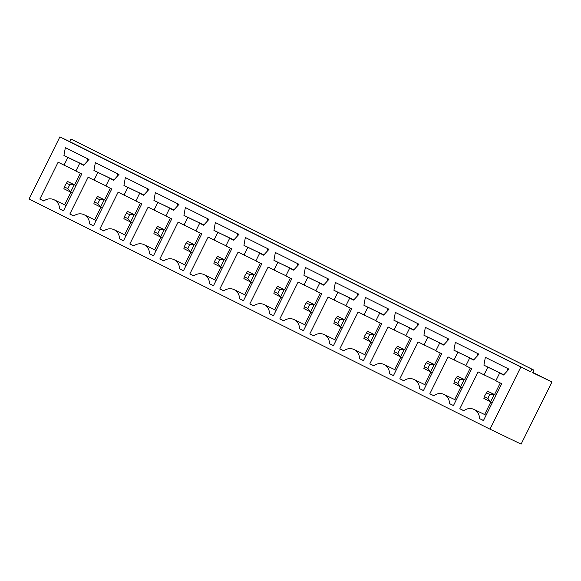<?xml version="1.0" encoding="UTF-8"?>
<svg xmlns="http://www.w3.org/2000/svg" width="581" height="581" viewBox="0 0 581 581"><rect width="100%" height="100%" fill="white"/><g stroke="black" fill="none" stroke-linecap="round" stroke-linejoin="round"><path stroke-width="0.87" d="M29.05 199.014L489.979 429.163L520.823 367.032L59.894 136.884L29.05 199.014M59.894 136.884L69.705 141.597L70.984 139.026L73.01 139.999L533.939 370.148L532.661 372.719L551.95 381.986L521.106 444.116L489.979 429.163M533.939 370.148L531.913 369.175L530.635 371.746L520.823 367.032M551.95 381.986L532.806 372.428M279.831 318.882L298.126 282.032L304.03 284.98L307.857 277.268L303.921 275.307L305.352 267.463L328.977 279.258L323.602 285.133L319.666 283.165L315.839 290.878L321.743 293.826L303.449 330.676L299.513 328.715A10.843 9.971 -64.3 0 0 294.066 319.579A10.843 9.971 -64.3 0 0 283.768 320.85L279.831 318.882L283.826 320.806M298.975 264.282L293.608 270.15L289.672 268.19L285.837 275.902L291.742 278.851L273.455 315.701L269.519 313.733A10.843 9.971 -64.3 0 0 264.072 304.597A10.843 9.971 -64.3 0 0 253.766 305.867L249.83 303.907L268.124 267.057L274.029 270.005L277.856 262.292L273.92 260.324L275.358 252.488L298.975 264.282M223.772 290.892L219.836 288.924L238.123 252.074L244.027 255.023L247.862 247.31L243.926 245.349L245.356 237.506L268.981 249.3L263.607 255.175L259.671 253.207L255.843 260.92L261.748 263.868L243.454 300.718L239.517 298.757A10.843 9.971 -64.3 0 0 234.07 289.621A10.843 9.971 -64.3 0 0 223.772 290.892M183.458 270.761L179.522 268.8A10.843 9.971 -64.3 0 0 174.075 259.663A10.843 9.971 -64.3 0 0 163.769 260.934L159.833 258.966L178.127 222.116L184.032 225.065L187.859 217.352L183.923 215.384L185.361 207.548L208.978 219.342L203.611 225.217L199.668 223.249L195.841 230.962L201.745 233.911L183.458 270.761M214.033 240.047L217.86 232.335L213.924 230.366L215.355 222.53L238.98 234.325L233.606 240.193L229.669 238.232L225.842 245.945L231.746 248.893L213.452 285.743L209.516 283.775A10.843 9.971 -64.3 0 0 204.069 274.639A10.843 9.971 -64.3 0 0 193.771 275.91L189.834 273.949L208.129 237.099L225.929 245.763M123.927 185.426L125.358 177.59L148.983 189.384L143.609 195.26L139.672 193.291L135.845 201.004L141.749 203.953L123.455 240.803L119.519 238.835A10.843 9.971 -64.3 0 0 114.072 229.706A10.843 9.971 -64.3 0 0 103.774 230.977L99.838 229.008L118.132 192.158L124.036 195.107L127.864 187.394L123.927 185.426L143.848 194.998M153.921 200.409L155.359 192.572L178.984 204.367L173.61 210.235L169.674 208.274L165.846 215.987L171.751 218.935L153.457 255.785L149.52 253.817A10.843 9.971 -64.3 0 0 144.073 244.681A10.843 9.971 -64.3 0 0 133.775 245.952L129.832 243.991L148.126 207.141L154.03 210.09L157.865 202.377L153.921 200.409L173.842 209.981M109.671 178.316L105.844 186.029L111.748 188.978L93.461 225.827L89.525 223.859A10.843 9.971 -64.3 0 0 84.078 214.723A10.843 9.971 -64.3 0 0 73.772 215.994L69.836 214.033L88.13 177.183L94.035 180.132L97.862 172.419L93.926 170.451L95.364 162.615L118.982 174.409L113.615 180.277L109.671 178.316L113.658 180.226M381.746 323.784L363.452 360.634L359.516 358.673A10.843 9.971 -64.3 0 0 354.069 349.537A10.843 9.971 -64.3 0 0 343.763 350.808L339.827 348.84L358.121 311.99L364.026 314.938L367.853 307.226L363.917 305.265L365.355 297.421L388.972 309.215L383.605 315.091L379.669 313.123L375.834 320.835L381.746 323.784M349.668 298.147L345.84 305.86L351.745 308.809L333.45 345.659L329.514 343.691A10.843 9.971 -64.3 0 0 324.067 334.554A10.843 9.971 -64.3 0 0 313.769 335.825L309.833 333.864L328.12 297.014L334.024 299.963L337.859 292.25L333.922 290.282L335.353 282.446L358.978 294.24L353.604 300.116L349.668 298.147L353.647 300.057M465.831 365.776L471.743 368.724L453.449 405.574L449.512 403.606A10.843 9.971 -64.3 0 0 444.066 394.477A10.843 9.971 -64.3 0 0 433.76 395.748L429.824 393.78L448.118 356.93L454.022 359.879L457.85 352.166L453.914 350.198L455.351 342.362L478.969 354.156L473.602 360.031L469.666 358.063L465.831 365.776M369.828 363.822L388.123 326.972L394.027 329.921L397.854 322.208L393.918 320.24L395.349 312.404L418.974 324.198L413.599 330.073L409.663 328.105L405.836 335.818L411.74 338.767L393.446 375.617L389.51 373.648A10.843 9.971 -64.3 0 0 384.063 364.512A10.843 9.971 -64.3 0 0 373.765 365.79L369.828 363.822L373.823 365.739M418.117 341.948L424.021 344.896L427.856 337.183L423.919 335.222L425.35 327.379L448.975 339.173L443.601 345.049L439.664 343.08L435.837 350.793L441.742 353.742L423.447 390.592L419.511 388.631A10.843 9.971 -64.3 0 0 414.064 379.495A10.843 9.971 -64.3 0 0 403.766 380.766L399.83 378.797L418.117 341.948M83.613 165.302L79.677 163.334L75.85 171.046L81.754 173.995L63.46 210.845L59.523 208.877A10.843 9.971 -64.3 0 0 54.077 199.748A10.843 9.971 -64.3 0 0 43.778 201.019L39.835 199.051L58.129 162.201L64.033 165.149L67.868 157.436L63.925 155.468L65.362 147.632L88.987 159.426L83.613 165.302M479.507 418.589A10.843 9.971 -64.3 0 0 474.06 409.452A10.843 9.971 -64.3 0 0 463.761 410.723L459.825 408.755L478.119 371.905L484.024 374.854L487.851 367.141L483.915 365.18L485.353 357.337L508.971 369.131L503.596 375.006L499.66 373.038L495.833 380.751L501.737 383.7L483.443 420.557L479.507 418.589L483.479 420.491M69.705 141.597L530.635 371.746M70.984 139.026L531.913 369.175M304.626 324.648L310.871 312.062M314.539 304.676L320.284 293.1M315.926 290.703L304.03 284.98M323.791 284.93L307.857 277.268M323.842 284.879L303.921 275.307M327.118 281.291L327.619 278.582M323.653 285.082L319.666 283.165M303.478 330.618L299.513 328.715M293.652 270.1L289.672 268.19M273.484 315.643L269.519 313.733M253.832 305.824L249.83 303.907M274.624 309.673L280.877 297.08M284.545 289.694L290.289 278.125M285.932 275.721L274.029 270.005M293.797 269.947L277.856 262.292M293.841 269.896L273.92 260.324M297.123 266.309L297.617 263.6M223.83 290.849L219.836 288.924M244.63 294.69L250.876 282.105M254.543 274.719L260.288 263.142M255.93 260.746L244.027 255.023M263.796 254.972L247.862 247.31M263.839 254.914L243.926 245.349M267.122 251.333L267.616 248.624M263.651 255.124L259.671 253.207M243.483 300.66L239.517 298.757M183.487 270.702L179.522 268.8M163.827 260.891L159.833 258.966M184.627 264.733L190.88 252.147M194.548 244.761L200.292 233.184M195.935 230.78L184.032 225.065M203.8 225.014L187.859 217.352M203.844 224.956L183.923 215.384M207.126 221.376L207.62 218.667M203.655 225.167L199.668 223.249M233.794 239.989L217.86 232.335M233.845 239.938L213.924 230.366M237.121 236.351L237.622 233.642M233.656 240.142L229.669 238.232M213.481 285.685L209.516 283.775M193.829 275.866L189.834 273.949M214.629 279.715L220.874 267.122M224.542 259.736L230.287 248.167M147.124 191.418L147.618 188.709M143.66 195.209L139.672 193.291M123.484 240.745L119.519 238.835M103.832 230.933L99.838 229.008M124.632 234.775L130.878 222.189M134.545 214.803L140.29 203.227M135.932 200.823L124.036 195.107M143.797 195.049L127.864 187.394M177.125 206.393L177.619 203.684M173.654 210.184L169.674 208.274M153.486 255.72L149.52 253.817M133.833 245.908L129.832 243.991M154.633 249.757L160.879 237.164M164.546 229.778L170.291 218.202M165.934 215.805L154.03 210.09M173.799 210.031L157.865 202.377M93.49 225.762L89.525 223.859M73.831 215.95L69.836 214.033M94.63 219.8L100.883 207.206M104.551 199.82L110.296 188.244M105.938 185.847L94.035 180.132M113.796 180.074L97.862 172.419M113.847 180.023L93.926 170.451M117.122 176.435L117.623 173.726M363.481 360.576L359.516 358.673M343.829 350.764L339.827 348.84M364.621 354.606L370.874 342.02M374.542 334.634L380.286 323.058M375.929 320.661L364.026 314.938M383.794 314.887L367.853 307.226M383.838 314.837L363.917 305.265M387.12 311.249L387.614 308.54M383.649 315.04L379.669 313.123M333.479 345.601L329.514 343.691M313.827 335.782L309.833 333.864M334.627 339.631L340.873 327.038M344.54 319.652L350.285 308.083M345.927 305.679L334.024 299.963M353.793 299.905L337.859 292.25M353.836 299.854L333.922 290.282M357.119 296.266L357.613 293.558M453.478 405.516L449.512 403.606M433.825 395.697L429.824 393.78M454.618 399.546L460.871 386.961M464.539 379.575L470.283 367.998M465.926 365.594L454.022 359.879M473.791 359.821L457.85 352.166M473.835 359.77L453.914 350.198M477.117 356.189L477.611 353.473M473.646 359.98L469.666 358.063M394.622 369.589L400.868 357.003M404.536 349.617L410.28 338.04M405.923 335.636L394.027 329.921M413.788 329.863L397.854 322.208M413.839 329.812L393.918 320.24M417.114 326.224L417.616 323.515M413.65 330.015L409.663 328.105M393.482 375.558L389.51 373.648M435.924 350.619L424.021 344.896M443.79 344.845L427.856 337.183M443.833 344.794L423.919 335.222M447.116 341.207L447.61 338.498M443.644 344.998L439.664 343.08M423.476 390.534L419.511 388.631M403.824 380.722L399.83 378.797M424.624 384.564L430.87 371.978M434.537 364.592L440.282 353.016M83.657 165.251L79.677 163.334M63.489 210.787L59.523 208.877M43.836 200.968L39.835 199.051M64.636 204.817L70.882 192.231M74.55 184.845L80.294 173.269M75.937 170.865L64.033 165.149M83.802 165.091L67.868 157.436M83.846 165.04L63.925 155.468M87.128 161.46L87.622 158.751M463.82 410.68L459.825 408.755M484.619 414.522L490.865 401.936M494.533 394.55L500.277 382.973M495.92 380.577L484.024 374.854M503.785 374.803L487.851 367.141M503.836 374.752L483.915 365.18M507.111 371.165L507.612 368.456M503.647 374.956L499.66 373.038M316.006 305.381L307.502 301.292L314.198 304.64L310.581 311.924L312.346 312.767M315.962 305.483L314.198 304.64L309.738 304.589L307.828 308.446L310.581 311.924L303.892 308.576L304.284 306.674L307.828 308.446M286.012 290.406L277.507 286.317L284.196 289.658L280.579 296.942L282.344 297.792M273.891 293.601L280.579 296.942L277.827 293.463L274.283 291.698L273.891 293.601M285.961 290.507L284.196 289.658L279.744 289.607L277.827 293.463M256.01 275.423L247.506 271.334L254.202 274.682L250.585 281.967L252.343 282.809M243.889 278.619L250.585 281.967L247.833 278.488L244.289 276.716L243.889 278.619M255.96 275.525L254.202 274.682L249.743 274.631L247.833 278.488M196.015 245.465L187.51 241.376L194.199 244.717L190.583 252.001L192.347 252.851M195.964 245.567L194.199 244.717L189.747 244.674L187.83 248.53L190.583 252.001L183.894 248.661L184.286 246.758L187.83 248.53M226.009 260.448L217.505 256.359L224.201 259.7L220.584 266.984L222.349 267.834M213.895 263.643L220.584 266.984L217.831 263.505L214.287 261.74L213.895 263.643M225.958 260.549L224.201 259.7L219.741 259.649L217.831 263.505M136.012 215.507L127.508 211.419L134.204 214.759L130.587 222.044L132.352 222.893M123.898 218.703L130.587 222.044L127.835 218.572L124.29 216.8L123.898 218.703M135.961 215.609L134.204 214.759L129.745 214.716L127.835 218.572M166.013 230.483L157.509 226.401L164.205 229.742L160.588 237.026L162.346 237.869M153.892 233.685L160.588 237.026L157.836 233.547L154.292 231.783L153.892 233.685M165.963 230.584L164.205 229.742L159.746 229.691L157.836 233.547M106.018 200.525L97.514 196.443L104.202 199.784L100.586 207.068L102.35 207.911M93.897 203.728L100.586 207.068L97.833 203.59L94.289 201.825L93.897 203.728M105.967 200.627L104.202 199.784L99.75 199.733L97.833 203.59M376.009 335.339L367.504 331.25L374.193 334.598L370.576 341.882L372.341 342.725M363.888 338.534L370.576 341.882L367.824 338.403L364.28 336.631L363.888 338.534M375.958 335.44L374.193 334.598L369.741 334.547L367.824 338.403M346.007 320.363L337.503 316.275L344.199 319.615L340.582 326.9L342.34 327.749M345.956 320.465L344.199 319.615L339.74 319.572L337.83 323.428L340.582 326.9L333.886 323.559L334.286 321.656L337.83 323.428M465.955 380.381L464.19 379.531L460.573 386.815L462.338 387.665M466.006 380.279L457.501 376.19L464.19 379.531L459.738 379.487L457.821 383.344L460.573 386.815L453.884 383.475L454.277 381.572L457.821 383.344M406.01 350.321L397.498 346.232L404.194 349.573L400.578 356.857L402.342 357.707M405.959 350.423L404.194 349.573L399.743 349.53L397.825 353.386L400.578 356.857L393.889 353.517L394.281 351.614L397.825 353.386M435.953 365.398L434.196 364.556L430.579 371.84L432.337 372.682M436.004 365.296L427.5 361.215L434.196 364.556L429.737 364.505L427.827 368.361L430.579 371.84L423.883 368.499L424.283 366.596L427.827 368.361M76.017 185.55L67.512 181.461L74.208 184.802L70.591 192.086L72.349 192.936M63.895 188.745L70.591 192.086L67.832 188.614L64.295 186.842L63.895 188.745M75.966 185.651L74.208 184.802L69.749 184.758L67.832 188.614M496.007 395.254L487.503 391.173L494.191 394.514L490.575 401.798L492.339 402.64M483.886 398.457L490.575 401.798L487.822 398.319L484.278 396.554L483.886 398.457M495.956 395.356L494.191 394.514L489.739 394.463L487.822 398.319M307.502 301.292L306.202 302.817L309.738 304.589M306.202 302.817L304.284 306.674M277.507 286.317L274.283 291.698M276.2 287.842L279.744 289.607M247.506 271.334L244.289 276.716M246.199 272.859L249.743 274.631M187.51 241.376L186.203 242.902L189.747 244.674M186.203 242.902L184.286 246.758M217.505 256.359L214.287 261.74M216.205 257.884L219.741 259.649M127.508 211.419L124.29 216.8M126.208 212.944L129.745 214.716M157.509 226.401L154.292 231.783M156.202 227.926L159.746 229.691M97.514 196.443L94.289 201.825M96.206 197.968L99.75 199.733M367.504 331.25L364.28 336.631M366.197 332.775L369.741 334.547M337.503 316.275L336.196 317.8L339.74 319.572M336.196 317.8L334.286 321.656M457.501 376.19L456.194 377.715L459.738 379.487M456.194 377.715L454.277 381.572M397.498 346.232L396.198 347.758L399.743 349.53M396.198 347.758L394.281 351.614M427.5 361.215L426.193 362.74L429.737 364.505M426.193 362.74L424.283 366.596M67.512 181.461L64.295 186.842M66.205 182.986L69.749 184.758M487.503 391.173L484.278 396.554M486.195 392.698L489.739 394.463M294.066 319.579L306.093 325.353M264.072 304.597L276.091 310.377M234.07 289.621L246.097 295.395M174.075 259.663L186.094 265.437M204.069 274.639L216.096 280.42M114.072 229.706L126.099 235.479M144.073 244.681L156.1 250.462M84.078 214.723L96.097 220.504M354.069 349.537L366.095 355.318M324.067 334.554L336.094 340.335M444.066 394.477L456.092 400.251M384.063 364.512L396.089 370.293M414.064 379.495L426.091 385.276M54.077 199.748L66.103 205.521M474.06 409.452L486.086 415.233"/></g></svg>
